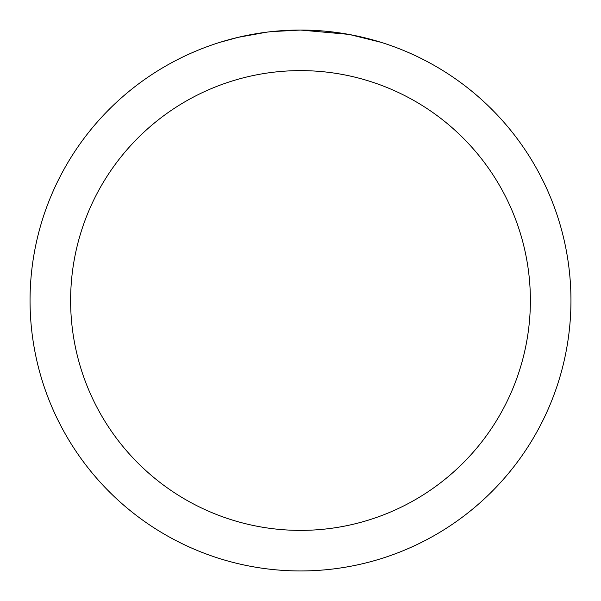 <?xml version="1.0" encoding="UTF-8"?>
<svg xmlns="http://www.w3.org/2000/svg" width="601" height="601" viewBox="0 0 601 601"><rect width="100%" height="100%" fill="white"/><g stroke="black" fill="none" stroke-linecap="round" stroke-linejoin="round"><path stroke-width="0.9" d="M305.894 30.103L309.658 30.208M333.803 32.108L334.945 32.251M348.542 34.355L300.5 30.05A270.45 270.45 0 0 1 570.95 300.5A270.45 270.45 0 0 1 300.5 570.95A270.45 270.45 0 0 1 30.05 300.5A270.45 270.45 0 0 1 300.5 30.05L271.269 31.635M349.82 34.588L380.846 42.265M300.5 70.617A229.882 229.882 0 0 1 530.382 300.5A229.882 229.882 0 0 1 300.5 530.382A229.882 229.882 0 0 1 70.617 300.5A229.882 229.882 0 0 1 300.5 70.617M269.999 31.778L266.701 32.169M220.161 42.265L238.289 37.307L266.701 32.176M280.675 30.779L282.17 30.674M260.068 33.093L265.041 32.386"/></g></svg>
